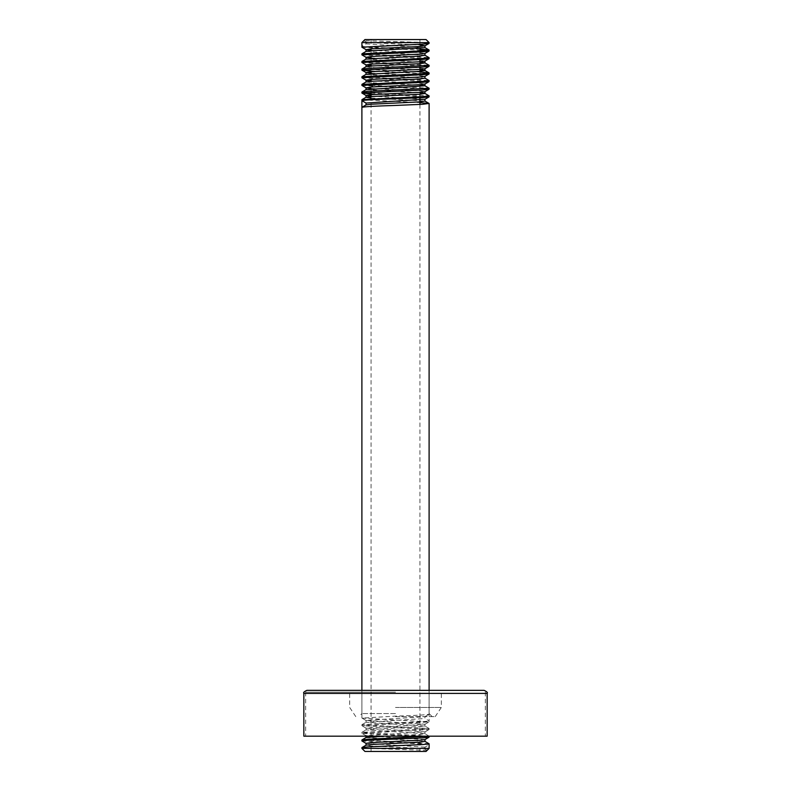 <?xml version="1.0" encoding="UTF-8"?>
<svg xmlns="http://www.w3.org/2000/svg" width="791" height="791" viewBox="0 0 791 791"><rect width="100%" height="100%" fill="white"/><g stroke="black" fill="none" stroke-linecap="round" stroke-linejoin="round"><path stroke-width="0.59" stroke-dasharray="3.96 2.97" d="M484.102 690.345L306.898 690.345M395.5 716.616L435.218 716.616L395.5 716.616M395.5 713.561L361.892 713.561L395.5 713.561M395.5 707.451L441.329 707.451L395.5 707.451M395.5 692.174L305.672 692.174L395.5 692.174M487.157 736.174L303.843 736.174M395.5 690.345L429.108 690.345L395.5 690.345M395.5 736.174L485.328 736.174L395.5 736.174M426.052 39.55L364.948 39.55M419.942 49.131L395.5 48.142C375.082 47.509 363.88 46.867 361.892 46.234L366.025 43.851L366.025 41.933L363.83 40.667L429.108 42.605M364.948 751.45L426.052 751.45M361.952 741.019L395.5 742.858C415.918 743.491 427.12 744.133 429.108 744.766L424.975 747.149L424.975 749.067L427.17 750.333L424.905 748.978L419.349 748.296L371.651 746.012L366.095 745.162M427.17 750.333L368.309 748.395L361.892 747.633M429.048 743.738L361.892 739.99M422.691 42.605L429.108 43.367M361.952 47.262L419.942 50.09M426.567 50.535L429.108 51.01M361.892 53.867L429.048 57.614M361.952 54.895L429.108 58.643M361.892 61.51L429.048 65.258M361.952 62.538L429.108 66.286M361.892 69.153L419.942 72.05M371.058 71.022L429.108 73.919M361.892 76.786L429.048 80.534M361.952 77.815L429.108 81.562M371.058 85.339L429.048 88.177M361.952 85.458L429.108 89.195M371.058 92.982L429.048 95.81M371.058 93.931L429.108 96.838M361.892 99.706L419.942 102.603M429.108 737.133L361.952 733.386L429.048 729.559L361.952 725.743L429.048 721.926L361.952 718.109L395.5 716.122C415.918 715.489 427.12 714.846 429.108 714.214L429.108 720.898L424.975 718.505L424.975 716.597L429.108 714.214L424.975 716.597M429.108 736.174L361.892 732.357L429.108 728.531L361.892 724.714L395.5 722.806C415.918 722.173 427.12 721.53 429.108 720.898L429.108 721.847M361.892 84.429L364.433 84.904M361.892 92.063L364.433 92.537M368.309 748.395L361.892 748.395M395.5 39.55L419.942 39.55L395.5 39.55M395.5 751.45L419.942 751.45L395.5 751.45M424.975 741.424L366.095 737.519M384.169 736.174L419.349 734.552L424.905 733.702L366.095 729.885L424.905 726.069L366.095 722.242L424.975 718.505M424.975 747.149L366.025 743.332M424.905 739.595L366.025 735.699L424.975 731.873L366.095 728.145L424.975 724.24L366.025 720.423L424.905 716.686M363.83 40.667L366.095 42.022L371.651 42.704L419.942 45.038M371.058 50.298L419.349 52.631L424.905 53.481M371.058 57.941L419.349 60.264L424.905 61.115M371.058 65.574L419.349 67.907L424.905 68.758M371.058 73.217L419.349 75.55L424.905 76.391M371.058 80.85L419.349 83.184L424.905 84.034M371.058 88.493L419.349 90.827L424.905 91.667M371.058 96.126L424.975 99.271M366.025 43.851L424.975 47.668M366.095 51.405L424.975 55.301M366.025 59.127L419.942 62.222M366.095 66.681L371.651 67.522L419.942 69.855M366.025 74.403L424.975 78.22M366.095 81.957L371.651 82.798L419.942 85.131M366.025 89.64L419.942 92.774M371.058 98.035L424.905 101.05M303.843 693.4L487.157 693.4M361.892 718.03L361.892 690.345L361.892 713.561L358.837 716.616M435.218 716.616L441.329 707.451L441.329 692.174M305.672 692.174L305.672 736.174M485.328 692.174L485.328 736.174M432.163 716.616L429.108 713.561L429.108 690.345L429.108 714.214M355.782 716.616L349.671 707.451L349.671 692.174M371.058 39.55L371.058 48.854M371.058 50.762L371.058 56.487M371.058 58.405L371.058 64.13M371.058 66.039L371.058 71.773M371.058 73.682L371.058 79.407M371.058 81.315L371.058 92.102M371.058 96.591L371.058 751.45M429.108 728.531L429.108 729.49M361.892 724.714L361.892 725.673M361.892 732.357L361.892 733.306M419.942 39.55L419.942 59.562M419.942 63.666L419.942 67.205M419.942 71.299L419.942 97.758M419.942 104.442L419.942 751.45M429.048 736.105L424.905 733.702M361.952 732.278L366.095 729.885M429.048 728.462L424.905 726.069M361.952 724.645L366.095 722.242M424.975 733.791L424.975 731.873M366.025 729.964L366.025 728.056M424.975 726.148L424.975 724.24M366.025 722.331L366.025 720.423M366.095 735.778L361.952 733.386M424.905 731.962L429.048 729.559M366.095 728.145L361.952 725.743M424.905 724.319L429.048 721.926M366.095 720.502L361.952 718.109"/><path stroke-width="1.19" d="M303.843 693.4C303.062 692.659 304.08 691.641 306.898 690.345L484.102 690.345C486.92 691.641 487.938 692.659 487.157 693.4L303.843 693.4L303.843 736.174L487.157 736.174L487.157 693.4M361.892 42.605L364.948 39.55L426.052 39.55L429.108 42.605L361.892 42.605L361.952 47.262L366.095 49.655L371.058 50.298M426.052 751.45L364.948 751.45L361.892 748.395L429.108 748.395L426.052 751.45M361.892 748.395L361.952 747.554L368.309 746.862L422.691 744.578L429.108 743.807L424.905 741.345M429.108 748.395L429.108 743.807M429.108 42.605L429.048 43.446L422.691 44.138L361.892 47.193M419.942 49.131L429.048 49.981L422.691 50.812L361.952 53.798L361.952 54.895L366.095 57.298L371.058 57.941M419.942 50.09L426.567 50.535M429.108 50.051L429.048 51.079L422.691 51.771L361.892 54.826M424.905 55.222L429.108 57.694L422.691 58.455L361.952 61.441L361.952 62.538L366.095 64.931L371.058 65.574M429.108 57.694L429.048 58.722L422.691 59.414L361.892 62.469M419.942 62.222L424.905 62.855L429.108 65.327L368.309 68.382L361.952 69.074L361.952 70.181L371.058 71.022M429.108 65.327L429.048 66.355L422.691 67.047L361.892 70.102M419.942 72.05L429.048 72.891L422.691 73.731L361.952 76.717L361.952 77.815L366.095 80.217L371.058 80.85M429.108 72.97L429.048 73.998L422.691 74.69L361.892 77.745M424.905 78.131L429.108 80.603L422.691 81.374L361.952 84.35L361.952 85.458L366.095 87.85L371.058 88.493M429.108 80.603L429.048 81.631L422.691 82.323L361.892 85.379M419.942 85.131L424.905 85.774L429.108 88.246L368.309 91.301L361.952 91.993L361.952 93.091L371.058 93.931M429.108 88.246L429.048 89.274L422.691 89.966L361.892 93.022M419.942 92.774L424.905 93.417L429.108 95.879L422.691 96.65L361.952 99.626L361.892 100.655L366.025 103.048L366.025 104.916M429.108 95.879L429.048 96.907L422.691 97.6L395.5 98.746C375.082 99.389 363.88 100.022 361.892 100.655L361.892 690.345M419.942 102.603L429.048 103.453L422.691 104.283L395.5 105.43C375.082 106.063 363.88 106.706 361.892 107.339L366.095 104.867L371.651 104.194L419.349 101.901L424.905 101.05L429.048 103.453M361.892 740.949L361.952 739.921L368.309 739.229L429.108 736.174L429.048 737.202L422.691 737.894L368.309 740.188L361.892 740.949L366.095 743.421M364.433 84.904L371.058 85.339M364.433 92.537L371.058 92.982M361.952 747.554L366.095 745.162L371.651 744.479L419.349 742.185L424.975 741.424L424.975 739.516M361.952 739.921L366.095 737.519L384.169 736.174M366.025 745.241L366.025 743.332L371.651 742.571L419.349 740.277L424.905 739.595L429.048 737.202M366.025 104.956L362.149 107.19M419.942 45.038L424.975 45.759L424.975 47.668L371.651 50.723L366.095 51.405L361.952 53.798M429.048 43.446L424.905 45.838L419.349 46.521L371.651 48.815L366.095 49.655M429.048 51.079L424.905 53.481L419.349 54.154L371.651 56.448L366.095 57.298M429.048 58.722L424.905 61.115L419.349 61.797L371.651 64.091L366.095 64.931M429.048 66.355L424.905 68.758L419.349 69.44L371.651 71.724L366.025 72.495L371.058 73.217M429.048 73.998L424.905 76.391L419.349 77.073L371.651 79.367L366.095 80.217M429.048 81.631L424.905 84.034L419.349 84.716L371.651 87L366.095 87.85M429.048 89.274L424.905 91.667L419.349 92.349L371.651 94.643L366.025 95.404L371.058 96.126M424.975 101.139L424.975 99.221L366.025 103.048M424.975 53.392L424.975 55.301L419.349 56.072L366.025 59.127L366.025 57.209M424.975 61.036L424.975 62.944L419.349 63.705L371.651 65.999L366.095 66.681L361.952 69.074M419.942 69.855L424.905 70.498L429.048 72.891M424.975 68.669L424.975 70.577L419.349 71.348L366.025 74.403L366.025 72.495M424.975 76.312L424.975 78.22L419.349 78.981L371.651 81.275L366.095 81.957L361.952 84.35M424.905 85.774L366.025 89.68L366.025 87.771M424.975 91.588L424.975 93.496L419.349 94.258L371.651 96.551L366.095 97.234L361.952 99.626M366.025 95.404L366.025 97.313L371.058 98.035M371.058 48.854L371.058 50.762M371.058 56.487L371.058 58.405M371.058 64.13L371.058 66.039M371.058 71.773L371.058 73.682M371.058 79.407L371.058 81.315M371.058 92.102L371.058 96.591M429.108 103.522L429.108 690.345M419.942 59.562L419.942 63.666M419.942 67.205L419.942 71.299M419.942 97.758L419.942 104.442M366.025 737.607L366.025 735.699M361.952 70.181L366.095 72.574M361.952 93.091L366.095 95.493M429.048 96.907L424.905 99.31M366.025 49.576L366.025 51.484M366.025 64.852L366.025 66.76M366.025 80.128L366.025 82.037M424.975 83.945L424.975 85.853M424.905 47.579L429.048 49.981M366.095 59.038L361.952 61.441M366.095 74.314L361.952 76.717M366.095 89.591L361.952 91.993"/></g></svg>
